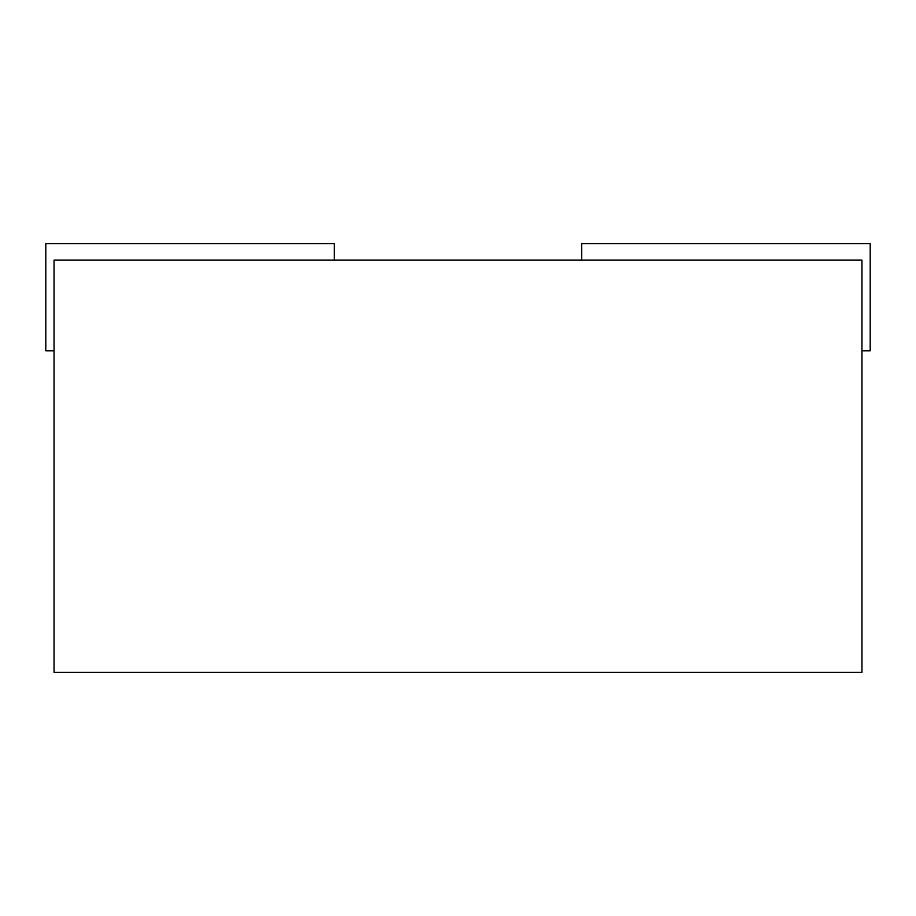 <?xml version="1.0" encoding="UTF-8"?>
<svg xmlns="http://www.w3.org/2000/svg" width="916" height="916" viewBox="0 0 916 916"><rect width="100%" height="100%" fill="white"/><g stroke="black" fill="none" stroke-linecap="round" stroke-linejoin="round"><path stroke-width="1.37" d="M861.956 350.828L870.2 350.828L870.2 243.656L581.66 243.656L581.66 260.144M54.044 260.144L861.956 260.144L861.956 672.344L54.044 672.344L54.044 260.144M334.34 260.144L334.34 243.656L45.8 243.656L45.8 350.828L54.044 350.828"/></g></svg>
